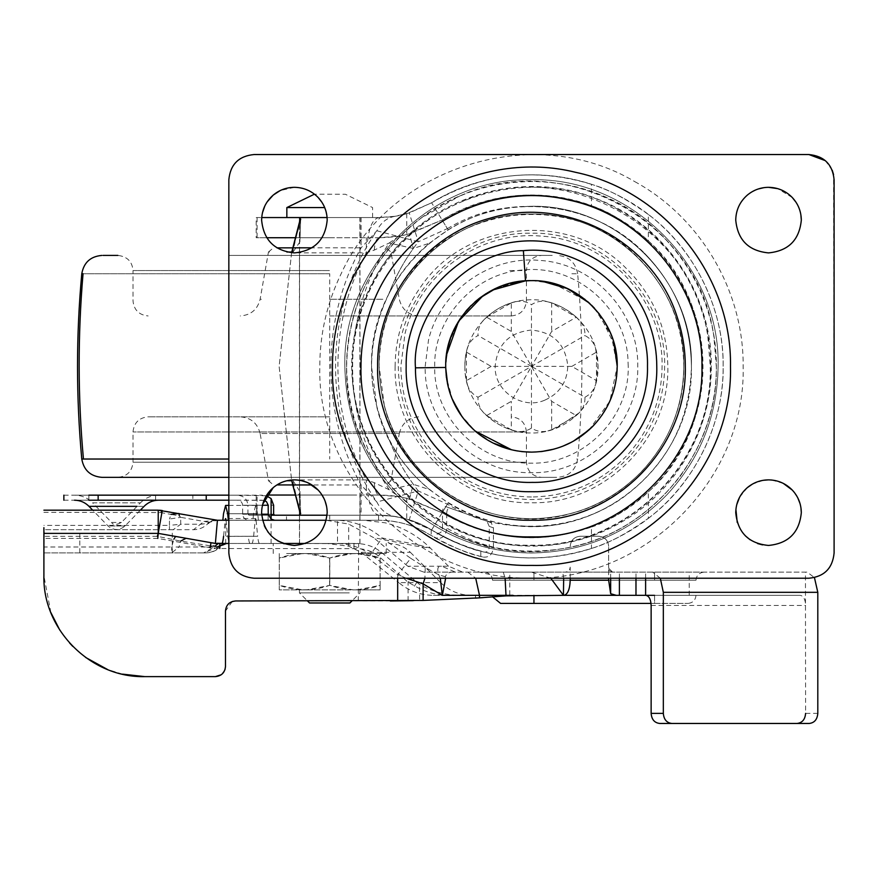 <?xml version="1.0" encoding="UTF-8"?>
<svg xmlns="http://www.w3.org/2000/svg" width="878" height="878" viewBox="0 0 878 878"><rect width="100%" height="100%" fill="white"/><g stroke="black" fill="none" stroke-linecap="round" stroke-linejoin="round"><path stroke-width="0.66" stroke-dasharray="4.39 3.29" d="M299.453 515.21L329.711 515.21L299.453 515.21L299.453 520.259L359.969 520.259L299.453 520.259L299.453 543.46L359.969 543.46L299.453 543.46M352.023 515.21L329.711 515.21L352.023 515.21M149.655 495.159L74.509 495.159L149.655 495.159M149.655 500.208L74.509 500.208L149.655 500.208M434.336 537.446C449.777 546.193 466.108 552.756 483.317 557.113L480.826 556.465C469.247 554.347 451.972 546.961 428.991 534.296C414.833 525.362 398.184 520.687 379.066 520.259C396.988 520.358 413.637 525.033 428.991 534.296L437.178 538.554L437.178 533.176L431.197 529.73C415.14 520.16 397.756 515.32 379.066 515.21L299.343 515.21L361.11 515.21L361.11 484.952L376.871 501.996L418.301 490.956L447.385 504.159C471.256 518.459 497.113 525.812 524.945 526.196C612.635 532.189 693.818 454.255 691.414 366.389C689.998 421.067 667.324 464.692 623.391 497.277C572.873 533.67 500.888 535.975 448.142 502.907L429.452 489.573L413.297 484.283L389.206 489.748L374.247 482.659L366.389 479.904L366.389 495.038L379.066 495.038L398.941 496.685L409.499 498.923L442.128 512.763L406.755 498.254C399.655 496.355 390.414 495.291 379.066 495.038L266.758 495.038M446.704 513.279C446.946 509.624 448.043 507.901 449.997 508.11L445.783 506.617C443.84 506.419 442.742 508.142 442.49 511.797L446.704 513.279L446.704 528.073C446.134 535.042 442.951 538.532 437.178 538.554M489.244 526.383L486.972 521.214L491.175 522.695L493.447 527.865L489.244 526.383L489.244 547.137C488.859 550.715 487.169 552.383 484.162 552.119C467.414 547.85 451.533 541.43 436.509 532.88M228.84 520.259L248.99 520.259C245.16 519.875 243.041 517.855 242.635 514.201L242.635 505.256C242.295 502.205 240.528 500.526 237.334 500.208L263.993 500.394M266.308 495.752L237.334 495.159C243.777 495.763 247.3 499.121 247.925 505.256L273.64 505.256M491.175 522.695L449.997 508.11M486.972 521.214L445.783 506.617M483.317 557.113C489.309 557.607 492.69 554.281 493.447 547.137C477.006 542.9 461.422 536.546 446.704 528.073M437.178 533.176C440.328 533.594 442.106 531.892 442.49 528.073C457.208 536.546 472.792 542.9 489.244 547.137M273.64 514.201L247.925 514.201L248.99 515.21L274.649 515.21M442.49 528.073L442.49 511.797M406.284 578.229L397.679 574.739L410.761 558.331L382.128 537.994C368.859 526.877 353.988 520.972 337.514 520.259L362.658 520.259L326.21 520.259L348.687 524.078L373.501 537.588L415.514 545.984L430.396 548.102L416.567 544.415L382.128 537.994L370.648 554.402C360.671 547.499 349.631 543.855 337.514 543.46L337.514 520.259L326.298 520.259L379.066 520.259L286.48 520.259L286.48 515.21L248.99 515.21M394.935 216.295C386.88 217.788 380.854 222.617 376.871 230.771L367.586 240.978C369.309 226.348 373.128 218.545 379.066 217.557L286.843 217.557L379.066 217.557L394.935 216.295L409.247 212.937L431.614 202.785C489.364 166.842 566.255 165.448 625.279 199.24C684.862 232.001 723.724 298.388 723.143 366.389C723.724 434.38 684.862 500.767 625.279 533.528C566.255 567.32 489.364 565.926 431.614 529.983C416.874 520.643 399.358 515.715 379.066 515.21L286.48 515.21M247.925 514.201L247.925 505.256M448.142 502.907L442.128 512.763C489.737 540.277 539.509 545.04 591.465 527.041L591.465 548.421C535.503 565.564 482.22 559.418 431.614 529.983C453.388 542.022 469.796 549.112 480.826 551.241L484.162 552.119M228.84 495.159L262.412 495.159M237.334 495.159L63.864 495.159M493.447 547.137L493.447 527.865M480.826 556.465L480.826 551.241M286.48 520.259L248.99 520.259M63.864 500.208L192.875 500.208L192.875 495.159M228.84 500.208L262.412 500.208M237.334 500.208L192.875 500.208M276.932 247.848L292.714 247.848M276.932 484.919L292.714 484.919M329.711 416.82L148.152 416.82L329.711 416.82M117.871 477.347L540.135 477.347L117.871 477.347C127.069 476.458 132.106 471.409 133.006 462.223L526.416 462.223C527.36 471.387 532.397 476.425 541.55 477.347M402.3 477.347L556.674 477.347L402.3 477.347M101.87 477.347L228.84 477.347M552.24 255.421L228.84 255.421L552.24 255.421M103.022 255.421L117.871 255.421C127.2 256.497 132.249 261.534 133.006 270.556L329.711 270.556L133.006 270.556L133.006 300.814C133.939 309.967 138.976 315.015 148.141 315.948M329.711 315.948L511.27 315.948L329.711 315.948M267.142 201.896L264.871 205.88M262.434 212.86L261.754 217.195M261.622 220.115C263.565 240.023 274.496 250.954 294.404 252.897C314.324 250.954 325.244 240.023 327.187 220.115L326.879 215.571M326.012 211.4L321.908 202.269M294.404 187.321L280.17 190.581M735.742 220.115C737.685 240.023 748.616 250.954 768.524 252.897C788.444 250.954 799.375 240.023 801.318 220.115M800.846 214.616L799.287 208.766M798.53 206.901L796.072 202.324M792.307 197.539L777.765 188.649M768.524 187.321L763.849 187.662M758.175 189L755.179 190.164M752.172 191.7L747.354 195.081M540.826 451.621L531.464 452.126C485.644 453.311 444.542 412.199 445.717 366.389L447.637 348.357M594.483 308.233L611.329 335.166L617.212 366.389L609.848 401.147L589.028 429.935M573.444 441.151L561.218 446.803M560.735 446.979L553.963 449.13M541.649 451.522L531.728 452.126M589.39 303.151L591.574 305.226M613.996 343.111L608.959 329.667M603.427 319.757L599.356 314.006M531.838 452.126L542.154 451.457M552.042 449.624L562.853 446.178M571.271 442.325L580.962 436.399M593.846 425.215L601.814 415.415M607.148 406.69L611.834 396.274M614.765 386.726L616.586 376.761M445.728 367.366L445.739 368.101M447.725 384.794L451.786 398.074M460.171 414.01L475.152 431.043M511.512 449.777L522.728 451.687M479.498 298.18L466.931 309.923M459.809 319.285L449.547 341.07M449.437 341.399L455.693 326.254M460.05 318.933L466.251 310.713M471.234 305.357L474.899 301.944M492.229 290.146L486.105 293.614M542.439 281.344L531.936 280.642L543.12 281.432M530.652 280.642L525.483 280.85M531.87 280.642L552.888 283.353M553.019 283.396L587.459 301.45M496.311 288.171L523.518 281.004M262.741 504.137L261.831 508.933M261.633 513.608L264.267 525.56M265.727 528.534L267.823 531.848M271.697 536.304L277.437 540.705M284.176 543.811L294.404 545.447C314.324 543.504 325.244 532.573 327.187 512.653L326.627 506.617M325.09 501.108L324.015 498.594M321.392 494.04L318.187 490.089M308.485 483.054L306.29 482.099M300.88 480.518L294.404 479.871M747.354 487.619L739.55 497.321M736.697 504.795L735.907 509.438M737.246 522.465L740.725 530.016M740.791 530.136L745.312 535.799M750.119 539.783L757.56 543.548M762.521 544.887L768.524 545.447C788.444 543.504 799.375 532.573 801.318 512.653M800.934 507.671L799.968 503.368M797.773 497.848L792.307 490.089M783.308 483.394L771.74 480.025M763.267 480.299L752.358 484.14M634.739 181.603C700.743 217.678 743.853 291.167 743.15 366.389C746.07 479.498 644.584 580.984 531.464 578.064C418.356 580.984 316.87 479.498 319.79 366.389C319.877 333.925 326.978 303.086 341.081 273.859C389.514 166.666 533.703 121.373 634.739 181.603M834.1 553.008L833.562 174.59M832.245 170.255L825.353 160.663M254.049 578.229L808.879 578.229M808.879 154.539L254.049 154.539C238.739 156.032 230.332 164.438 228.84 179.76L228.84 553.008M475.569 431.405L462.058 416.721M452.664 400.17L446.474 377.694M446.134 374.752L445.837 361.868M616.817 358.136L617.212 366.389C616.916 389.075 609.058 408.742 593.66 425.413L592.035 427.081M554.314 283.737L566.222 287.995M584.913 299.332L591.673 305.335M599.498 314.192L614.677 345.691M615.313 348.434L616.729 357.269M483.317 295.436L494.116 289.202M495.62 288.489L517.241 281.827M521.334 281.234L531.464 280.642C577.285 279.456 618.397 320.569 617.223 366.389C616.916 389.075 609.069 408.742 593.671 425.413C576.594 442.83 555.862 451.742 531.464 452.137L529.423 452.104M521.51 451.555L511.885 449.865M492.909 442.973L476.095 431.855C456.362 414.493 446.233 392.664 445.717 366.389C446.233 392.664 456.362 414.493 476.095 431.855C492.163 445.157 510.612 451.918 531.464 452.137C510.612 451.918 492.163 445.157 476.095 431.855M579.919 437.123L570.788 442.578M567.693 444.103L563.413 445.958M562.963 446.134L550.616 449.964M544.722 400.192C522.18 410.103 494.149 390.995 495.148 366.389C497.266 344.428 509.306 332.323 531.245 330.073C553.206 332.049 565.388 344 567.781 365.928L567.781 366.389C567.023 382.38 559.33 393.651 544.722 400.192M595.558 348.346L598.039 365.544L595.558 384.421L596.502 380.635L571.83 366.389L531.464 366.378L551.647 331.445L576.33 317.188L579.14 319.91C583.211 324.114 585.143 329.316 584.946 335.517C590.433 338.436 593.967 342.705 595.558 348.346L596.502 352.144L596.502 380.635M483.8 319.899C479.717 324.092 477.786 329.294 478.005 335.506C472.529 338.436 468.984 342.705 467.381 348.325L466.437 352.122L491.131 366.389L531.475 366.4L551.647 401.323L576.33 415.579L579.14 412.858C583.233 408.665 585.165 403.463 584.946 397.251L531.475 366.389L511.292 331.434L486.61 317.177L483.8 319.899C492.558 311.01 502.973 304.995 515.057 301.856C520.731 300.419 526.196 301.341 531.464 304.644C536.743 301.363 542.209 300.441 547.883 301.856C559.966 305.006 570.382 311.021 579.14 319.91M491.131 366.389L466.437 380.646L467.381 384.443C464.056 372.404 464.056 360.364 467.381 348.325M467.381 384.443C468.973 390.073 472.507 394.343 478.005 397.262C477.797 403.463 479.728 408.665 483.8 412.869L486.61 415.59L511.292 401.334L531.475 366.367M579.14 412.858L555.774 428.365L547.883 430.911C542.209 432.349 536.732 431.427 531.464 428.124C526.196 431.405 520.72 432.327 515.057 430.911C502.973 427.773 492.558 421.758 483.8 412.869M584.946 397.251C590.411 394.321 593.956 390.051 595.558 384.421M478.005 397.262L531.464 366.389L478.005 335.506M515.057 430.911L511.292 429.836L511.292 401.334M531.464 428.124L531.464 366.389L584.946 335.517M547.883 301.856L551.647 302.932L576.33 317.188M551.647 302.932L551.647 331.445M511.292 429.836L486.61 415.59M571.83 366.389L596.502 352.144M531.464 366.389L531.464 304.644M551.647 401.323L551.647 429.836L547.883 430.911M511.292 331.434L511.292 302.932L515.057 301.856M576.33 415.579L551.647 429.836M466.437 380.646L466.437 352.122M486.61 317.177L511.292 302.932M329.711 520.259L359.969 520.259L329.711 520.259L329.711 515.21M550.791 578.229L531.42 572.138L562.743 572.138L563.665 578.229M259.493 543.46C258.769 543.339 258.154 540.936 257.682 536.249L227.632 536.381L229.213 543.482L259.493 543.46L229.213 543.482M50.869 612.592L43.9 575.738L43.9 538.412L157.788 538.412L210.149 547.663L219.796 548.509L358.29 548.662C365.764 549.035 372.47 551.439 378.385 555.895L408.072 582.224L419.662 588.677C432.261 594.494 445.365 596.711 458.953 595.339C444.751 594.933 431.581 591.289 419.443 584.43L381.436 552.328C374.796 547.071 367.202 544.173 358.663 543.647L250.109 543.46C249.385 543.339 248.77 540.936 248.287 536.249M226.041 520.259L258.384 520.259L225.152 520.259L223.572 536.249L253.621 536.249C253.138 540.936 252.535 543.339 251.799 543.46M598.566 536.238C604.69 536.831 608.048 540.2 608.652 546.325C608.048 540.2 604.69 536.831 598.566 536.238L580.303 536.238C574.168 536.831 570.81 540.2 570.206 546.325C570.81 540.2 574.168 536.831 580.303 536.238L598.566 536.238M567.693 572.138L565.169 572.138C568.231 571.841 569.91 570.162 570.206 567.1L570.206 572.138L567.693 572.138M608.652 567.1L608.652 546.325L608.652 567.1C608.948 570.162 610.627 571.841 613.689 572.138L807.189 572.138L814.444 577.603M608.652 568.242L612.548 572.138L608.652 572.138L608.652 578.229M256.091 520.259C255.794 517.987 255.498 517.987 255.202 520.259L256.091 520.259C255.794 517.987 255.498 517.987 255.202 520.259L225.141 520.336M253.621 536.249L255.191 520.336M258.384 520.259L257.737 513.718L255.652 505.432L253.555 513.718L223.506 513.718M253.555 513.718L252.908 520.259L255.202 520.259M225.152 520.259L252.908 520.259M257.737 513.718L228.84 513.718M256.102 520.336L257.682 536.249M226.052 520.336L227.632 536.381M413.253 600.662L419.662 600.508L419.443 584.43M414.35 586.208L416.666 582.641L398.755 582.641C408.852 590.982 420.397 595.218 433.392 595.339L512.961 595.339M408.072 600.761L408.072 582.224L411.925 578.657M378.385 555.895L381.436 552.328L410.366 552.328C404.407 546.544 397.273 543.581 388.976 543.46M353.966 548.509L353.966 543.46L326.517 543.46L348.687 546.182L348.687 524.078M229.158 543.46L211.027 542.692L158.227 533.374L43.9 533.374L158.227 533.374L211.027 542.692L219.796 543.46L210.83 546.412L212.41 542.988L211.027 542.692M169.465 529.708L193.511 529.708C199.317 529.61 204.234 527.469 208.262 523.299C204.234 527.469 199.317 529.61 193.511 529.708L44.361 529.708L169.465 529.708L169.465 525.362L43.9 525.362M215.637 520.094L217.382 520.248L209.249 522.377L208.262 523.299L201.007 524.232L180.703 524.232L173.207 529.708M43.9 512.346L160.498 512.543L162.254 510.524L217.382 520.248L203.992 521.444L180.703 517.329L180.703 524.232L169.465 525.362L169.465 519.03L180.703 517.329L179.288 515.858L171.067 514.409L169.465 519.03M213.991 543.219L227.27 543.46L203.685 552.899L43.9 552.899L44.361 529.708M660.311 578.229L652.727 572.138M817.802 713.375L805.598 713.375L805.466 603.208C804.742 598.302 802.942 595.679 800.077 595.339L619.396 595.339M797.015 723.461L809.22 723.461M122.492 674.128L107.533 669.497M85.594 657.435L72.742 646.362M69.603 643.014L59.869 630.206M224.977 669.673L221.223 674.765M232.264 601.518L225.481 611.044L225.481 666.534M440.273 578.229L438.77 574.838C436.783 568.681 437.771 565.816 441.733 566.233L407.82 566.233L423.92 572.138L455.386 572.138C449.942 571.6 446.595 573.125 445.355 576.747L445.651 578.229M445.355 576.747L438.77 574.838L425.237 567.473L424.908 578.229M531.42 572.138L455.386 572.138L441.733 566.233L448.515 566.233L462.783 572.138M381.436 552.328L361.099 552.328L348.687 546.182M410.761 558.331L425.237 567.473M533.956 580.215L695.991 580.215L492.536 580.215L533.956 580.215L533.956 572.138L704.068 572.138L484.458 572.138L533.956 572.138L533.956 580.215M475.514 595.339L475.514 598.105L419.662 600.508M506.793 595.866L483.196 597.611M390.304 600.958L235.567 600.958M209.249 522.377L203.992 521.444L193.511 529.708M209.238 522.388L213.233 520.391M214.111 520.215L215.56 520.094M159.631 510.217L43.9 510.173M570.206 578.229L570.206 567.1M565.169 572.138L613.689 572.138M407.82 566.233L373.501 537.588M217.382 520.248L326.21 520.259M144.782 676.62L215.395 676.62M654.571 595.339L695.991 595.339L654.571 595.339L654.571 603.416L687.924 603.416L651.026 603.416L654.571 603.416L654.571 595.339L563.435 595.339M616.312 595.339L563.874 595.339M500.603 603.416L533.956 603.416L533.956 595.339M217.601 546.994L180.659 541.089L157.338 536.326L43.9 536.326L43.9 546.994L171.693 546.994L173.844 539.235M326.517 543.46L227.27 543.46L219.928 546.61C215.9 550.715 211.005 552.811 205.254 552.899L203.674 552.899L214.166 546.994L179.024 546.994L171.693 552.899L171.693 546.994L179.024 546.994L180.659 541.089M217.974 546.61L214.671 546.412M43.9 552.899L205.88 552.899C211.631 552.811 216.504 550.704 220.532 546.61M43.9 552.888L43.9 546.994M225.679 543.581L225.679 520.259M433.392 595.339L509.767 595.339L509.767 572.138L423.92 572.138M361.099 552.328L398.755 582.641M509.767 572.138L807.189 572.138M509.767 595.339L800.077 595.339M562.743 572.138L570.206 572.138M519.842 281.421L531.464 280.631C577.285 279.456 618.397 320.569 617.223 366.389C616.916 389.075 609.069 408.742 593.671 425.413C576.594 442.83 555.862 451.742 531.464 452.137M447.253 350.201L452.818 332.224M461.323 317.057L476.469 300.594M490.286 291.178L511.567 282.979M629.647 456.351C602.966 484.48 570.239 498.88 531.464 499.549C494.226 498.967 462.421 485.545 436.037 459.26C411.387 433.205 398.81 402.245 398.305 366.389C396.472 295.227 460.313 231.386 531.464 233.219C602.626 231.386 666.468 295.227 664.635 366.389C664.196 400.741 652.541 430.725 629.647 456.351M300.32 219.28L292.528 252.864L366.389 252.864L374.247 250.109L389.206 243.019L413.297 248.485L429.452 243.195C412.342 257.43 398.755 274.463 388.68 294.306C365.863 342.222 365.863 390.282 388.68 438.462C398.755 458.305 412.342 475.338 429.452 489.573M429.452 243.195L448.142 229.86C508.735 191.426 594.329 201.545 644.309 253.029C612.844 222.606 575.233 207.076 531.464 206.44C446.002 204.234 369.32 280.916 371.526 366.389L377.057 408.105C397.229 491.186 491.252 545.216 573.191 520.797C591.289 515.88 608.026 508.033 623.391 497.277C667.324 464.692 689.998 421.067 691.414 366.389C690.756 322.347 675.061 284.56 644.309 253.029C675.061 284.56 690.756 322.347 691.414 366.389C693.818 278.524 612.635 200.59 524.945 206.571C612.603 200.557 693.763 278.524 691.414 366.236C693.752 454.178 613.053 532.057 524.945 526.196M433.106 482.691C398.041 451.852 380.053 413.077 379.142 366.389C377.035 284.988 450.074 211.96 531.464 214.056C612.866 211.96 685.894 284.988 683.797 366.389C683.26 406.69 669.31 441.634 641.961 471.245C611.626 502.194 574.794 518.009 531.464 518.711C494.424 518.316 461.641 506.31 433.106 482.691C398.041 451.852 380.053 413.077 379.142 366.389C377.035 284.988 450.074 211.96 531.464 214.056C612.866 211.96 685.894 284.988 683.797 366.389C683.26 406.69 669.31 441.634 641.961 471.245C611.626 502.194 574.794 518.009 531.464 518.711C494.424 518.316 461.641 506.31 433.106 482.691M410.959 508.878C368.003 471.091 345.965 423.591 344.845 366.389C342.277 266.66 431.746 177.191 531.464 179.76C631.194 177.191 720.662 266.66 718.094 366.389C717.436 415.755 700.348 458.579 666.841 494.852C629.68 532.759 584.55 552.152 531.464 553.008C486.094 552.525 445.914 537.819 410.959 508.878C368.003 471.091 345.965 423.591 344.845 366.389C342.277 266.66 431.746 177.191 531.464 179.76C631.194 177.191 720.662 266.66 718.094 366.389C717.436 415.755 700.348 458.579 666.841 494.852C629.68 532.759 584.55 552.152 531.464 553.008C486.094 552.525 445.914 537.819 410.959 508.878M299.343 495.038L329.711 495.038L299.343 495.038L299.343 515.21M352.1 495.038L329.711 495.038L352.1 495.038M329.711 237.729L299.343 237.729L329.711 237.729M464.89 366.389C464.111 332.63 492.734 301.769 526.449 299.991C561.854 296.402 596.096 325.826 597.852 361.374L598.05 366.389C598.961 401.959 567.045 433.886 531.464 432.964C495.894 433.886 463.968 401.959 464.89 366.389M384.41 406.119C403.617 485.249 493.173 536.699 571.205 513.443C636.199 497.014 684.895 433.425 683.797 366.389C683.084 322.906 667.17 285.976 636.034 255.619C573.927 193.314 459.809 203.224 409.367 275.308C389.492 302.416 379.417 332.773 379.142 366.389L384.41 406.119M461.894 201.666C563.028 154.704 693.631 226.711 707.887 337.306L710.269 366.389C712.738 461.927 627.013 547.652 531.464 545.194C435.927 547.652 350.201 461.927 352.66 366.389C351.804 296.116 396.823 228.214 461.894 201.666M711.301 366.389C711.882 429.869 675.753 491.932 620.263 522.772C557.98 559.209 474.164 552.394 418.586 506.376C375.147 469.818 352.835 423.152 351.639 366.389C351.924 327.988 363.13 293.087 385.244 261.699C431.339 194.883 525.198 167.896 599.74 200.019C666.051 226.261 712.201 295.085 711.301 366.389M409.499 498.923L413.297 484.283C403.123 470.07 394.913 454.793 388.68 438.462C365.863 390.403 365.863 342.354 388.68 294.306C365.863 342.365 365.863 390.414 388.68 438.462C395.934 457.438 405.801 474.932 418.301 490.956L409.247 519.831L394.935 516.473C386.88 514.98 380.854 510.151 376.871 501.996C321.787 422.603 321.787 310.164 376.871 230.771L418.301 241.812C405.801 257.836 395.934 275.33 388.68 294.306C394.913 277.975 403.123 262.698 413.297 248.485L409.499 233.844L398.941 236.083L379.066 237.729L298.476 237.729L299.914 241.241L300.66 219.16L299.947 241.768L292.528 252.864M379.066 217.557C390.337 217.272 399.578 215.977 406.755 213.683L431.614 202.785L447.385 228.62L418.301 241.812L409.247 212.937M447.385 228.62C471.256 214.309 497.113 206.956 524.945 206.571M394.935 516.473L379.066 515.21C373.128 514.223 369.309 506.419 367.586 491.801M409.247 519.831L431.614 529.983L406.755 519.085C399.666 516.802 390.436 515.507 379.066 515.21L361.11 515.21M361.11 217.557L361.11 247.815L311.931 247.815M367.586 240.978L361.11 247.815C320.81 320.086 320.81 412.682 361.11 484.952L311.931 484.952M300.66 513.608L299.947 491L300.671 513.597M295.173 495.038L298.476 495.038L299.914 491.526L292.528 479.904L300.32 513.487M291.595 252.776L279.127 366.389L291.595 479.992L279.127 366.389L291.595 252.776M298.476 495.038L366.389 495.038M374.247 482.659C374.895 490.352 376.497 494.479 379.066 495.038M398.941 236.083L389.206 243.019C340.379 315.74 340.379 417.028 389.206 489.748L398.941 496.685M374.247 250.109C374.895 242.416 376.497 238.289 379.066 237.729C390.381 237.488 399.611 236.412 406.755 234.525L442.128 220.005L409.499 233.844M292.528 479.904L366.389 479.904C328.427 410.509 328.427 322.259 366.389 252.864L366.389 237.729M591.465 527.041C608.081 521.806 627.035 510.085 648.337 491.889L648.337 518.294C626.31 533.978 607.356 544.009 591.465 548.421M648.337 518.294C694.015 484.579 724.262 423.152 723.143 366.389C724.262 309.616 694.015 248.189 648.337 214.473L648.337 240.879C720.553 304.326 720.553 428.442 648.337 491.889M648.337 240.879C627.057 222.705 608.103 210.983 591.465 205.726C539.509 187.727 489.737 192.491 442.128 220.005C494.16 187.563 563.709 186.575 616.63 217.535C669.288 247.025 703.519 306.038 702.96 366.389C703.552 427.696 668.158 487.575 614.161 516.626C556.125 546.083 498.781 544.799 442.128 512.763M298.476 237.729L295.173 237.729M266.758 237.729L256.189 237.729L256.189 217.557L261.721 217.557L256.189 217.557M257.089 217.557L257.089 237.729L379.066 237.729M379.066 515.21L256.189 515.21L256.189 495.038L257.089 495.038L257.089 515.21L271.115 515.21M648.337 214.473C626.321 198.801 607.367 188.759 591.465 184.347L591.465 205.726M622.82 197.89C564.159 165.448 488.574 167.369 431.614 202.774C482.22 173.35 535.503 167.204 591.465 184.347M349.257 592.891L299.453 592.891L349.257 592.891M349.883 602.977L315.828 602.977M311.789 602.977L309.539 602.977M356.896 589.862L380.152 589.862L380.152 585.374L380.152 589.862L279.27 589.862L279.27 553.546L279.27 558.035L302.526 553.546L306.51 553.546L329.711 558.013L352.912 553.546L356.896 553.546L380.152 558.035L380.152 585.363L356.896 589.862L352.912 589.862L329.711 585.396L306.51 589.862L302.526 589.862L279.27 585.374L279.27 589.862L302.526 589.862M286.579 553.546L386.199 553.546L286.579 553.546M329.711 543.46L273.223 543.46L329.711 543.46M324.695 207.57L286.843 207.57M329.612 585.363L329.612 558.046C312.886 552.163 296.127 552.163 279.325 558.046L279.325 585.363C296.04 591.245 312.798 591.245 329.612 585.363L329.81 585.363C346.536 591.245 363.294 591.245 380.097 585.363L380.097 558.046C363.382 552.163 346.623 552.163 329.81 558.046L329.81 585.363M279.325 585.363L279.325 558.046M329.711 585.396L329.711 558.013M380.097 585.363L380.097 558.046M356.896 553.546L302.526 553.546M306.51 553.546L352.912 553.546M306.51 589.862L352.912 589.862M111.627 522.443L121.438 522.443L111.627 522.443L92.618 502.831L140.458 502.831L121.438 522.443C116.247 525.121 112.977 525.121 111.627 522.443M135.388 502.831L92.618 502.831C87.613 497.837 81.577 495.28 74.509 495.159M110.156 525.955L116.533 525.955L110.156 525.955M88.996 506.343L137.056 506.343M138.241 506.343L144.08 506.343M116.533 525.955L125.06 525.955L116.533 525.955M431.197 529.73L431.197 535.624M242.635 514.201L261.655 514.201M262.467 505.256L242.635 505.256M378.561 520.259L378.561 515.21M268.13 520.259L268.13 515.21M88.865 500.208L88.865 495.159M155.604 500.208L155.604 495.159M286.876 480.749L291.77 480.749M261.809 433.491L329.711 433.491L260.118 433.491L268.448 480.749L269.93 480.749M329.711 433.491L398.382 433.491L329.711 433.491M398.382 433.491L399.303 433.491L390.973 480.749L390.161 480.749M525.933 431.954L133.006 431.954L526.416 431.954L526.416 462.223M525.099 462.223L133.006 462.223L133.006 431.954C133.939 422.801 138.976 417.752 148.141 416.82M509.745 270.556L526.416 270.556C527.173 261.534 532.222 256.497 541.55 255.421M382.852 299.277L329.711 299.277L382.852 299.277M286.876 252.019L291.77 252.019M269.535 252.019L268.448 252.019L260.118 299.277C257.495 309.594 250.867 315.147 240.254 315.948M261.348 299.277L260.118 299.277M83.443 459.029L228.84 459.029M571.863 273.738L577.647 273.738C583.321 335.506 583.321 397.262 577.647 459.029L576.681 459.029M329.711 273.738L83.037 273.738L329.711 273.738L329.711 459.029M618.869 209.985C674.732 240.517 711.235 302.723 710.631 366.389C713.101 462.124 627.199 548.015 531.464 545.545C435.729 548.015 349.839 462.124 352.297 366.389C352.385 338.919 358.389 312.809 370.329 288.072C411.321 197.352 533.363 159.006 618.869 209.985M608.652 572.138L608.652 569.613L610.649 572.138L610.649 578.229M358.29 600.958L358.663 543.647M651.136 605.436L805.598 605.436M503.292 572.138L505.113 578.229M467.798 572.138L475.7 578.229M397.679 578.229L397.679 574.739L370.648 554.402M337.514 543.46L305.632 543.46M283.177 543.46L228.84 543.46M654.571 580.215L654.571 572.138L654.571 580.215M160.498 512.543L171.067 514.409M158.227 512.346L158.227 510.173M410.366 552.328L440.69 582.641L416.666 582.641M271.072 543.46L271.072 520.259M689.241 595.339L689.241 572.138M805.466 603.208L805.466 572.138M645.615 578.229L645.615 572.138M635.979 578.229L635.979 572.138M619.396 578.229L619.396 572.138M79.81 552.899L79.81 529.708M172.297 552.899L172.297 529.708M531.464 497.003C494.94 496.443 463.738 483.262 437.859 457.482C413.681 431.932 401.345 401.564 400.851 366.389L404.956 333.903C419.102 273.991 480.09 230.288 541.375 236.138C607.488 239.65 663.603 300.188 662.089 366.389C661.661 400.083 650.225 429.496 627.77 454.628C601.595 482.231 569.493 496.355 531.464 497.003M628.22 366.389L627.946 359.091C625.377 307.443 575.639 264.684 524.177 269.908C475.185 272.476 433.589 317.331 434.709 366.389C433.381 418.082 479.761 464.473 531.464 463.145C583.168 464.473 629.559 418.082 628.22 366.389M395.111 366.389C395.352 336.296 404.374 309.122 422.164 284.856C467.315 220.334 569.471 211.455 625.07 267.23C652.936 294.404 667.192 327.461 667.829 366.389C669.705 439.252 604.327 504.62 531.464 502.743C458.601 504.62 393.234 439.252 395.111 366.389M425.182 366.389L428.53 339.951C440.043 291.2 489.661 255.641 539.52 260.404C593.33 263.257 638.986 312.524 637.746 366.389C639.217 423.174 588.26 474.131 531.464 472.671C474.68 474.131 423.723 423.174 425.182 366.389M459.545 196.101C564.093 147.548 699.107 221.991 713.847 336.318L716.316 366.389C718.105 455.1 647.218 537.577 559.231 549.134C451.841 568.955 343.166 475.536 346.623 366.389C348.072 305.237 372.887 255.827 421.056 218.139L459.545 196.101M421.034 218.106C473.835 177.982 548.684 170.112 608.673 198.384C673.239 227.172 717.161 295.699 716.36 366.389C718.149 455.122 647.24 537.621 559.242 549.178C505.86 556.356 457.921 543.394 415.415 510.316C370.757 472.726 347.809 424.743 346.58 366.389C346.876 326.901 358.389 291.024 381.14 258.758C392.334 243.14 405.636 229.586 421.034 218.106M431.614 529.983L447.385 504.159M406.755 498.254L406.755 519.085M406.755 213.683L406.755 234.525M448.142 229.86L442.128 220.005M359.969 543.46L359.969 515.21M140.37 510.173L125.06 525.955C119.375 530.696 113.69 530.696 108.005 525.955L92.706 510.173M140.458 502.831C145.452 497.837 151.488 495.28 158.567 495.159M511.281 315.948C520.445 315.015 525.483 309.967 526.416 300.814L526.416 270.556M419.168 315.948C408.555 315.147 401.926 309.594 399.303 299.277L390.973 252.019L386.002 247.848M359.969 247.848L359.969 484.919M299.453 484.919L299.453 247.848M390.973 480.749L386.002 484.919M268.448 480.749L273.42 484.919M399.303 433.491C401.926 423.174 408.555 417.621 419.168 416.82M260.118 433.491C257.495 423.174 250.867 417.621 240.254 416.82M526.416 431.954C525.483 422.801 520.445 417.752 511.281 416.82M577.647 459.029C575.617 470.246 568.922 476.359 557.552 477.347M577.647 273.738C575.606 262.511 568.911 256.409 557.552 255.421M268.448 252.019L273.42 247.848M255.652 518.536L225.591 518.536M228.84 505.432L255.652 505.432M448.515 566.233L430.396 548.102C417.489 535.426 402.431 526.998 385.201 522.816L363.711 520.259M695.991 580.215C696.495 575.331 699.184 572.643 704.068 572.138M492.536 580.215C492.042 575.331 489.342 572.643 484.458 572.138M695.991 595.339C695.497 600.223 692.808 602.923 687.924 603.416M492.536 595.339L492.701 596.952M440.69 582.641C449.229 590.927 459.457 595.163 471.354 595.339M360.079 515.21L360.079 495.038M360.079 217.557L360.079 237.729M299.343 237.729L299.343 217.557M421.012 218.084C466.536 185.719 515.924 174.81 569.153 185.346C624.499 198.077 666.172 229.114 694.147 278.469C709.194 306.927 716.613 336.526 716.382 367.267C716.174 406.492 704.101 442.841 680.165 476.304C647.734 517.57 607.433 541.869 559.242 549.2C510.48 556.586 464.352 545.04 420.858 514.574C380.031 482.198 355.963 442.095 348.665 394.266C345.614 374.752 345.855 354.69 349.4 334.079C358.356 286.634 382.226 247.969 421.012 218.084M359.969 589.862L359.969 592.891L351.902 600.958M299.453 589.862L299.453 592.891L307.519 600.958M386.199 553.546L386.199 543.46M273.223 553.546L273.223 543.46M359.87 543.46L359.87 217.557M299.552 543.46L299.552 217.557M372.579 217.557L372.579 207.57L345.438 194.268L314.445 194.17"/><path stroke-width="1.32" d="M263.993 500.394L266.506 501.689L268.207 505.256L268.207 514.201L271.115 519.128L274.649 520.259L262.511 520.259L326.298 520.259L274.649 520.259M271.115 515.21L327.088 515.21L274.649 515.21L273.64 514.201L273.64 505.256L271.115 498.594L266.308 495.752M88.865 500.208L98.149 500.208L98.149 495.159L228.84 495.159M98.149 495.159L88.865 495.159M98.149 500.208L228.84 500.208M271.115 519.128L271.115 498.594M206.242 500.208L206.242 495.159M299.222 515.21L300.66 513.608L292.725 484.952L276.932 484.919M228.84 477.347L101.87 477.347C90.5 476.359 83.805 470.246 81.775 459.029C76.101 397.262 76.101 335.506 81.775 273.738C83.816 262.511 90.511 256.409 101.87 255.421M117.871 255.421L103.022 255.421M292.714 247.848L276.932 247.848M228.84 459.029L83.443 459.029C77.857 397.767 77.725 336.011 83.037 273.738L81.775 273.738M280.17 190.581L273.234 195.081L267.142 201.896M264.871 205.88L262.434 212.86M261.754 217.195L261.622 220.115C263.565 240.023 274.496 250.954 294.404 252.897C314.324 250.954 325.244 240.023 327.187 220.115C327.077 211.433 324.07 203.916 318.187 197.539C311.657 190.888 303.733 187.475 294.404 187.321C286.437 187.409 279.38 189.999 273.234 195.081C265.683 201.72 261.82 210.061 261.622 220.115M326.879 215.571L326.012 211.4M321.908 202.269L318.187 197.539C311.657 190.888 303.733 187.475 294.404 187.321M796.072 202.324L792.307 197.539C785.777 190.888 777.853 187.475 768.524 187.321C760.557 187.409 753.5 189.999 747.354 195.081C739.814 201.72 735.94 210.061 735.742 220.115C737.685 240.023 748.616 250.954 768.524 252.897C788.444 250.954 799.375 240.023 801.318 220.115L800.846 214.616M799.287 208.766L798.53 206.901M801.318 220.115C801.197 211.433 798.201 203.916 792.307 197.539M747.354 195.081C739.814 201.72 735.94 210.061 735.742 220.115M777.765 188.649L768.524 187.321M763.849 187.662L758.175 189M755.179 190.164L752.172 191.7M415.47 367.838C410.97 313.556 467.305 250.625 523.376 250.658C588.062 244.282 649.325 301.406 647.481 366.389C649.051 428.113 593.923 483.58 532.2 482.395C470.487 484.36 414.668 429.583 415.47 367.838L445.728 367.465L445.717 366.389C444.542 320.569 485.644 279.456 531.464 280.642L531.87 280.642M589.028 429.935L573.444 441.151M553.963 449.13L541.649 451.522M531.728 452.126L531.464 452.126C510.623 451.907 492.163 445.146 476.095 431.855L475.569 431.405M591.574 305.226L594.483 308.233M616.586 376.761L617.212 366.389L613.996 343.111M608.959 329.667L603.427 319.757M599.356 314.006L589.401 303.162L567.605 288.621L542.439 281.344M542.154 451.457L552.042 449.624M562.853 446.178L571.271 442.325M580.962 436.399L591.476 427.641M591.959 427.158L593.846 425.215M601.814 415.415L607.148 406.69M611.834 396.274L614.765 386.726M445.739 368.101L447.725 384.794M451.786 398.074L460.171 414.01M475.152 431.043L511.512 449.777M522.728 451.687L531.838 452.126M466.931 309.923L459.809 319.285M449.547 341.07L446.452 355.228M476.095 431.855C456.362 414.493 446.233 392.664 445.717 366.389L445.728 367.366M447.637 348.357L449.437 341.399M455.693 326.254L460.05 318.933M466.251 310.713L471.234 305.357M474.899 301.944L479.333 298.311L496.311 288.171M523.376 250.658L525.483 280.85L492.229 290.146M486.105 293.614L479.498 298.18M523.518 281.004L530.652 280.642M587.459 301.45L589.39 303.151M261.831 508.933L261.622 512.653C263.565 532.573 274.496 543.504 294.404 545.447C314.324 543.504 325.244 532.573 327.187 512.653C327.077 503.983 324.07 496.465 318.187 490.089C311.657 483.427 303.733 480.025 294.404 479.871C286.437 479.959 279.38 482.538 273.234 487.619L262.741 504.137M294.404 479.871C286.437 479.959 279.38 482.538 273.234 487.619C265.683 494.259 261.82 502.611 261.622 512.653L261.633 513.608M264.267 525.56L265.727 528.534M267.823 531.848L271.697 536.304M277.437 540.705L284.176 543.811M326.627 506.617L325.09 501.108M324.015 498.594L321.392 494.04M318.187 490.089L308.485 483.054M306.29 482.099L300.88 480.518M739.55 497.321L736.697 504.795M735.907 509.438L737.246 522.465M745.312 535.799L750.119 539.783M757.56 543.548L762.521 544.887M752.358 484.14L747.354 487.619C739.814 494.259 735.94 502.611 735.742 512.653C737.685 532.573 748.616 543.504 768.524 545.447C788.444 543.504 799.375 532.573 801.318 512.653L800.934 507.671M799.968 503.368L797.773 497.848M801.318 512.653C801.197 503.983 798.201 496.465 792.307 490.089C785.777 483.427 777.853 480.025 768.524 479.871L763.267 480.299M792.307 490.089L783.308 483.394M771.74 480.025L768.524 479.871C760.557 479.959 753.5 482.538 747.354 487.619M701.95 366.389C703.322 288.95 645.078 215.977 569.262 200.14C487.795 179.77 396.944 229.871 370.703 309.649C364.249 328.01 361.012 346.92 360.979 366.389C358.63 457.482 440.372 539.213 531.464 536.864C622.568 539.213 704.299 457.482 701.95 366.389M490.506 218.095C425.248 234.997 376.541 298.981 377.628 366.389C375.51 448.592 449.262 522.344 531.464 520.226C613.667 522.344 687.43 448.592 685.301 366.389C685.29 349.488 682.579 333.025 677.168 317.013C653.583 241.593 566.156 195.267 490.506 218.095M834.1 553.008L834.1 179.76C832.607 164.438 824.201 156.032 808.879 154.539L254.049 154.539C238.739 156.032 230.332 164.438 228.84 179.76L228.84 553.008C230.332 568.329 238.739 576.736 254.049 578.229L808.879 578.229C824.201 576.736 832.607 568.329 834.1 553.008C832.607 568.329 824.201 576.736 808.879 578.229M833.562 174.59L832.245 170.255M825.353 160.663L808.879 154.539M228.84 553.008C230.332 568.329 238.739 576.736 254.049 578.229M462.058 416.721L452.664 400.17M446.474 377.694L446.134 374.752M445.717 366.389C444.531 320.569 485.644 279.456 531.464 280.631C577.285 279.456 618.397 320.569 617.212 366.389C616.916 389.075 609.058 408.742 593.66 425.413C576.594 442.83 555.862 451.731 531.464 452.126M543.12 281.432L554.314 283.737M566.222 287.995L584.913 299.332M591.673 305.335L599.498 314.192M614.677 345.691L615.313 348.434M616.729 357.269L616.817 358.136M446.474 355.041L458.535 321.304L483.317 295.436M494.116 289.202L495.62 288.489M517.241 281.827L521.334 281.234M529.423 452.104L521.51 451.555M511.885 449.865L492.909 442.973M592.035 427.081L579.919 437.123M570.788 442.578L567.693 444.103M550.616 449.964L540.826 451.621M563.665 578.229L563.435 595.339L550.791 578.229M221.75 543.46C222.485 543.339 223.089 540.936 223.572 536.249M570.206 580.215L608.652 580.215L610.649 593.715L616.312 595.339L563.874 595.339C567.726 594.45 569.833 589.401 570.206 580.215L570.206 578.229M226.041 520.259C225.745 517.987 225.448 517.987 225.152 520.259C225.448 517.987 225.745 517.987 226.041 520.259M228.84 513.718L227.687 513.718L225.591 505.432L223.506 513.718L222.858 520.259M228.335 520.259L227.687 513.718M157.788 538.412L158.227 533.374L157.338 536.326M43.9 536.326L43.9 538.412M221.223 674.765L215.395 676.62L144.782 676.62C90.873 678.003 42.506 629.647 43.9 575.738L43.9 527.656M663.329 713.375C663.834 719.499 666.698 722.857 671.911 723.461L659.718 723.461C654.505 722.857 651.641 719.499 651.136 713.375L663.329 713.375L663.329 592.321L660.311 578.229M814.444 577.603L817.802 592.321L663.329 592.321M654.571 595.339L645.835 595.339C649.051 595.942 650.817 599.301 651.136 605.436L651.136 713.375M671.911 723.461L809.22 723.461C814.433 722.857 817.286 719.499 817.802 713.375L817.802 592.321M805.598 713.375C805.093 719.499 802.229 722.857 797.015 723.461L659.718 723.461M144.782 676.62L122.492 674.128M107.533 669.497L85.594 657.435M72.742 646.362L69.603 643.014M59.869 630.206L50.869 612.592M215.395 676.62C221.519 676.016 224.878 672.658 225.481 666.534L224.977 669.673M225.481 666.534L225.481 611.044C226.074 604.92 229.443 601.562 235.567 600.958L232.264 601.518M445.651 578.229L442.336 595.339L440.273 578.229M506.793 595.866L563.435 595.339M475.7 578.229L479.509 595.339L442.336 595.339L423.108 583.881L406.284 578.229M424.908 578.229L423.108 583.881L423.108 600.42L479.509 597.852L479.509 595.339L512.961 595.339L479.509 597.852M43.9 510.173L158.227 510.173L217.415 520.259L228.84 520.259M217.415 520.259L215.373 543.46L158.227 533.374L43.9 533.374M423.108 600.42L235.567 600.958M413.253 600.662L390.304 600.958M483.196 597.611L475.514 598.105M179.288 515.858L178.991 513.476L171.067 514.409M208.262 523.299L209.238 522.388M213.233 520.391L214.111 520.215M158.227 510.173L158.227 533.374L162.254 510.524L159.631 510.217M651.026 603.416L533.956 603.416L651.026 603.416M619.396 578.229L619.396 595.339L616.312 595.339L645.835 595.339M533.956 595.339L533.956 603.416L500.603 603.416L492.701 596.952M213.991 543.219L212.41 542.988M217.974 546.61L225.262 543.46M218.337 543.46L214.671 546.412M186.081 538.291L180.659 541.089M175.589 536.436L173.844 539.235M608.652 580.215L608.652 578.229M445.837 361.868L447.253 350.201M452.818 332.224L461.323 317.057M476.469 300.594L490.286 291.178M511.567 282.979L519.842 281.421M300.21 219.28L291.595 252.776L300.66 219.16L299.222 217.557L327.088 217.557L261.721 217.557L299.222 217.557M311.931 484.952L292.725 484.952L291.595 479.992L300.21 513.487M295.173 237.729L266.758 237.729M266.758 495.038L295.173 495.038M307.519 600.958L309.539 602.977L349.883 602.977L351.902 600.958M315.828 602.977L311.789 602.977M286.843 217.557L286.843 207.57L324.695 207.57M137.056 506.343L88.996 506.343C84.99 502.348 80.161 500.295 74.509 500.208M261.655 514.201L268.207 514.201M268.207 505.256L262.467 505.256M291.77 480.749L286.876 480.749M291.77 252.019L286.876 252.019M83.443 459.029L81.786 459.029M332.455 366.389C332.477 343.66 336.263 321.589 343.803 300.144C374.434 207.021 480.486 148.536 575.595 172.318C664.097 190.8 732.087 275.988 730.485 366.389C733.229 472.726 637.812 568.143 531.464 565.399C425.128 568.143 329.711 472.726 332.455 366.389M498.1 245.599C444.948 259.361 405.274 311.481 406.163 366.389C404.44 433.337 464.506 493.414 531.464 491.691C598.423 493.414 658.5 433.337 656.777 366.389C656.755 352.616 654.549 339.215 650.148 326.166C630.931 264.739 559.725 227.007 498.1 245.599M219.796 548.509L219.796 543.46M210.149 547.663L211.027 542.692M505.113 578.229L505.991 595.339M305.632 543.46L283.177 543.46M228.84 543.46L215.373 543.46M397.679 600.903L397.679 578.229M645.615 595.339L645.615 578.229M635.979 595.339L635.979 578.229M610.649 593.715L610.649 578.229M506.035 595.921L506.035 595.339M311.931 247.815L292.725 247.815M92.706 510.173L88.996 506.343M158.567 500.208C152.904 500.295 148.075 502.348 144.08 506.343L140.37 510.173M63.864 495.159L63.864 500.208M225.591 505.432L228.84 505.432M213.925 520.248L217.382 520.248M314.445 194.17L286.843 207.57"/></g></svg>
